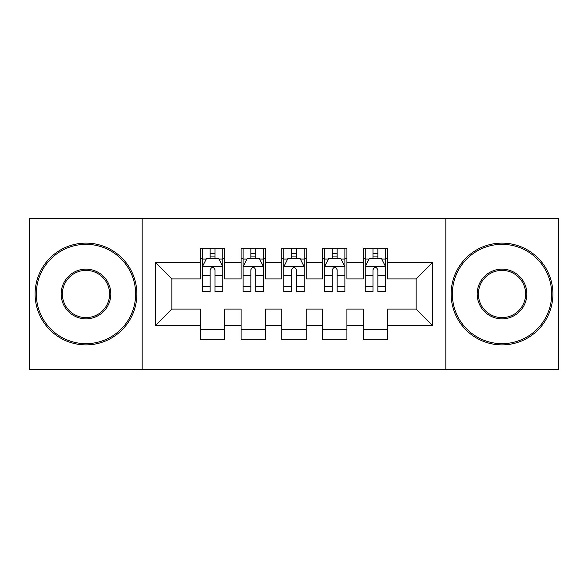 <?xml version="1.0" encoding="UTF-8"?>
<svg xmlns="http://www.w3.org/2000/svg" width="588" height="588" viewBox="0 0 588 588"><rect width="100%" height="100%" fill="white"/><g stroke="black" fill="none" stroke-linecap="round" stroke-linejoin="round"><path stroke-width="0.88" d="M445.836 369.308L558.6 369.308L558.6 218.692L445.836 218.692L445.836 369.308L142.164 369.308L142.164 218.692L29.4 218.692L29.4 369.308L142.164 369.308M445.836 218.692L142.164 218.692M155.592 325.348L155.592 262.652L200.376 262.652L200.376 278.94L171.88 278.94L171.88 309.06L155.592 325.348L200.376 325.348L200.376 339.798L224.8 339.798L224.8 325.348L241.08 325.348L241.08 339.798L265.504 339.798L265.504 325.348L281.784 325.348L281.784 339.798L306.216 339.798L306.216 325.348L322.496 325.348L322.496 339.798L346.92 339.798L346.92 325.348L363.2 325.348L363.2 339.798L387.624 339.798L387.624 309.06L416.12 309.06L416.12 278.94L387.624 278.94L387.624 262.652L432.408 262.652L432.408 325.348L387.624 325.348M387.624 262.652L387.624 248.202L363.2 248.202L363.2 262.652L346.92 262.652L346.92 248.202L322.496 248.202L322.496 262.652L306.216 262.652L306.216 248.202L281.784 248.202L281.784 262.652L265.504 262.652L265.504 248.202L241.08 248.202L241.08 262.652L224.8 262.652L224.8 248.202L200.376 248.202L200.376 262.652M346.92 325.348L346.92 309.06L363.2 309.06L363.2 325.348M432.408 262.652L416.12 278.94M306.216 325.348L306.216 309.06L322.496 309.06L322.496 325.348M363.2 262.652L363.2 278.94L346.92 278.94L346.92 262.652M265.504 325.348L265.504 309.06L281.784 309.06L281.784 325.348M322.496 262.652L322.496 278.94L306.216 278.94L306.216 262.652M224.8 325.348L224.8 309.06L241.08 309.06L241.08 325.348M281.784 262.652L281.784 278.94L265.504 278.94L265.504 262.652M171.88 309.06L200.376 309.06L200.376 325.348M241.08 262.652L241.08 278.94L224.8 278.94L224.8 262.652M363.2 258.382L365.236 258.382M385.596 258.382L387.624 258.382M322.496 258.382L324.532 258.382M344.884 258.382L346.92 258.382M281.784 258.382L283.82 258.382M304.18 258.382L306.216 258.382M241.08 258.382L243.116 258.382M263.468 258.382L265.504 258.382M200.376 258.382L202.404 258.382M222.764 258.382L224.8 258.382M200.376 329.618L224.8 329.618M241.08 329.618L265.504 329.618M281.784 329.618L306.216 329.618M322.496 329.618L346.92 329.618M363.2 329.618L387.624 329.618M155.592 262.652L171.88 278.94M416.12 309.06L432.408 325.348M215.024 253.494L210.144 253.494M222.764 286.452L215.024 286.452L215.024 291.56L222.764 291.56L222.764 266.724L218.692 258.588L206.476 258.588L202.404 266.724L202.404 291.56L210.144 291.56L210.144 286.452L202.404 286.452M202.404 266.724L202.404 248.202M222.764 266.724L222.764 248.202M210.144 258.588L210.144 248.202M215.024 248.202L215.024 258.588M215.024 286.452L215.024 269.782C213.4 266.643 211.776 266.643 210.144 269.782L210.144 286.452M215.024 258.382L210.144 258.382M255.736 253.494L250.848 253.494M263.468 286.452L255.736 286.452L255.736 291.56L263.468 291.56L263.468 266.724L259.396 258.588L247.188 258.588L243.116 266.724L243.116 291.56L250.848 291.56L250.848 286.452L243.116 286.452M243.116 266.724L243.116 248.202M263.468 266.724L263.468 248.202M250.848 258.588L250.848 248.202M255.736 248.202L255.736 258.588M255.736 286.452L255.736 269.782C254.112 266.643 252.48 266.643 250.848 269.782L250.848 286.452M255.736 258.382L250.848 258.382M296.44 253.494L291.56 253.494M304.18 286.452L296.44 286.452L296.44 291.56L304.18 291.56L304.18 266.724L300.108 258.588L287.892 258.588L283.82 266.724L283.82 291.56L291.56 291.56L291.56 286.452L283.82 286.452M283.82 266.724L283.82 248.202M304.18 266.724L304.18 248.202M291.56 258.588L291.56 248.202M296.44 248.202L296.44 258.588M296.44 286.452L296.44 269.782C294.816 266.643 293.191 266.643 291.56 269.782L291.56 286.452M296.44 258.382L291.56 258.382M85.98 343.664A49.664 49.664 0 0 0 135.644 294A49.664 49.664 0 0 0 85.98 244.336A49.664 49.664 0 0 0 36.324 294A49.664 49.664 0 0 0 85.98 343.664M85.98 243.116A50.884 50.884 0 0 1 136.872 294A50.884 50.884 0 0 1 85.98 344.884A50.884 50.884 0 0 1 35.096 294A50.884 50.884 0 0 1 85.98 243.116M85.98 318.828A24.828 24.828 0 0 1 61.152 294A24.828 24.828 0 0 1 85.98 269.172A24.828 24.828 0 0 1 110.816 294A24.828 24.828 0 0 1 85.98 318.828M85.98 270.392A23.608 23.608 0 0 0 62.372 294A23.608 23.608 0 0 0 85.98 317.608A23.608 23.608 0 0 0 109.596 294A23.608 23.608 0 0 0 85.98 270.392M502.02 343.664A49.664 49.664 0 0 0 551.676 294A49.664 49.664 0 0 0 502.02 244.336A49.664 49.664 0 0 0 452.356 294A49.664 49.664 0 0 0 502.02 343.664M502.02 243.116A50.884 50.884 0 0 1 552.904 294A50.884 50.884 0 0 1 502.02 344.884A50.884 50.884 0 0 1 451.128 294A50.884 50.884 0 0 1 502.02 243.116M502.02 318.828A24.828 24.828 0 0 1 477.184 294A24.828 24.828 0 0 1 502.02 269.172A24.828 24.828 0 0 1 526.848 294A24.828 24.828 0 0 1 502.02 318.828M502.02 270.392A23.608 23.608 0 0 0 478.404 294A23.608 23.608 0 0 0 502.02 317.608A23.608 23.608 0 0 0 525.628 294A23.608 23.608 0 0 0 502.02 270.392M337.152 253.494L332.264 253.494M344.884 286.452L337.152 286.452L337.152 291.56L344.884 291.56L344.884 266.724L340.812 258.588L328.604 258.588L324.532 266.724L324.532 291.56L332.264 291.56L332.264 286.452L324.532 286.452M324.532 266.724L324.532 248.202M344.884 266.724L344.884 248.202M332.264 258.588L332.264 248.202M337.152 248.202L337.152 258.588M337.152 286.452L337.152 269.782C335.527 266.643 333.896 266.643 332.264 269.782L332.264 286.452M337.152 258.382L332.264 258.382M377.856 253.494L372.976 253.494M385.596 286.452L377.856 286.452L377.856 291.56L385.596 291.56L385.596 266.724L381.524 258.588L369.308 258.588L365.236 266.724L365.236 291.56L372.976 291.56L372.976 286.452L365.236 286.452M365.236 266.724L365.236 248.202M385.596 266.724L385.596 248.202M372.976 258.588L372.976 248.202M377.856 248.202L377.856 258.588M377.856 286.452L377.856 269.782C376.232 266.643 374.6 266.643 372.976 269.782L372.976 286.452M377.856 258.382L372.976 258.382M222.661 266.526L202.507 266.526M202.404 259.073L206.234 259.073M218.934 259.073L222.764 259.073M210.144 275.544L202.404 275.544M222.764 275.544L215.024 275.544M215.024 256.089L210.144 256.089M263.365 266.526L243.219 266.526M243.116 259.073L246.945 259.073M259.646 259.073L263.468 259.073M250.848 275.544L243.116 275.544M263.468 275.544L255.736 275.544M255.736 256.089L250.848 256.089M304.077 266.526L283.923 266.526M283.82 259.073L287.65 259.073M300.35 259.073L304.18 259.073M291.56 275.544L283.82 275.544M304.18 275.544L296.44 275.544M296.44 256.089L291.56 256.089M344.781 266.526L324.635 266.526M324.532 259.073L328.354 259.073M341.055 259.073L344.884 259.073M332.264 275.544L324.532 275.544M344.884 275.544L337.152 275.544M337.152 256.089L332.264 256.089M385.493 266.526L365.339 266.526M365.236 259.073L369.066 259.073M381.766 259.073L385.596 259.073M372.976 275.544L365.236 275.544M385.596 275.544L377.856 275.544M377.856 256.089L372.976 256.089"/></g></svg>
